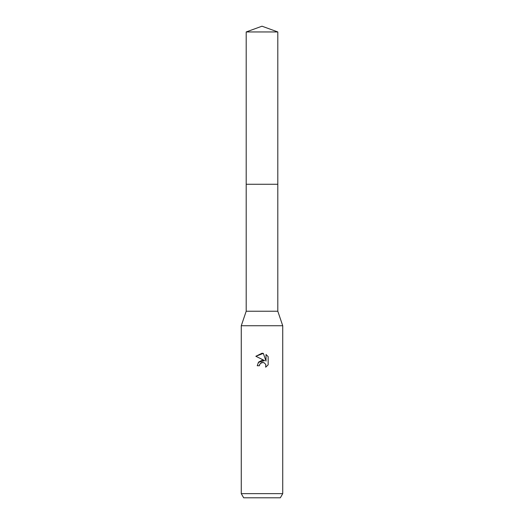<?xml version="1.0" encoding="UTF-8"?>
<svg xmlns="http://www.w3.org/2000/svg" width="524" height="524" viewBox="0 0 524 524"><rect width="100%" height="100%" fill="white"/><g stroke="black" fill="none" stroke-linecap="round" stroke-linejoin="round"><path stroke-width="0.79" d="M246.195 31.951L277.805 31.951L262 26.2L246.195 31.951L246.195 311.23L277.805 311.23L282.731 325.745L282.731 493.654L241.269 493.654L243.667 497.8L280.333 497.8L282.731 493.654M246.195 311.23L241.269 325.745L282.731 325.745M259.413 365.745L257.232 365.745L258.581 362.11L262 360.296L264.64 360.617L255.843 356.274L262 353.241L263.336 353.386L266.022 361.121L266.022 354.493L268.157 356.654L268.157 364.828L265.681 367.2L265.779 364.455L263.991 362.66L262 362.49L259.76 364.239L259.413 365.745L259.629 364.527M263.336 353.386L255.843 356.274M268.157 356.654L266.022 354.499M264.64 360.617L258.312 362.444M259.76 364.239L261.456 362.66L263.991 362.66L265.779 364.455L265.681 367.2L268.157 364.828M246.195 184.265L277.805 184.265L277.805 311.23M277.805 31.951L277.805 184.265M241.269 325.745L241.269 493.654"/></g></svg>
